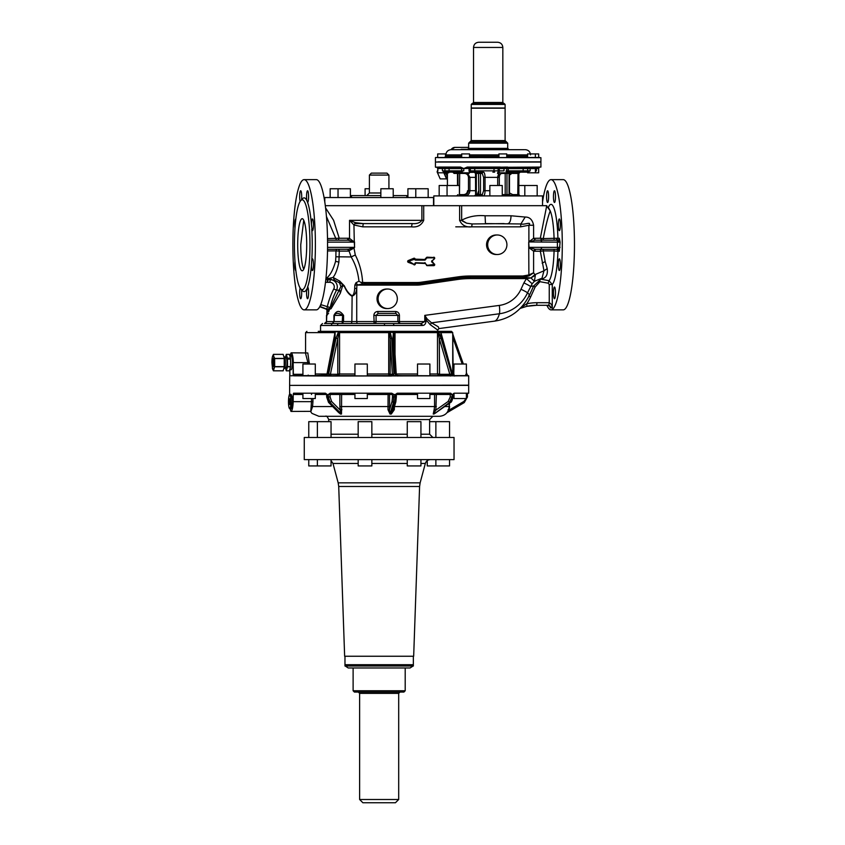 <?xml version="1.0" encoding="UTF-8"?>
<svg xmlns="http://www.w3.org/2000/svg" width="845" height="845" viewBox="0 0 845 845"><rect width="100%" height="100%" fill="white"/><g stroke="black" fill="none" stroke-linecap="round" stroke-linejoin="round"><path stroke-width="1.27" d="M535.339 162.05L534.167 162.05M527.629 172.802L535.329 172.802M528.421 167.268L532.899 167.268L534.948 168.567L530.142 168.567L530.142 170.848L527.967 172.126L506.863 172.148M527.629 157.497L539.701 157.497L535.339 157.497L535.381 153.917L527.629 153.917M535.329 153.917L538.666 153.917L538.666 157.497M448.727 172.802L437.689 172.802L437.689 170.912M438.449 162.05L435.64 162.05M445.505 157.497L445.505 153.917L437.689 153.917L437.689 157.497L436.654 157.497L437.689 157.497M437.805 157.645L534.167 157.497M437.689 170.848L437.868 168.567L436.854 167.067L437.868 168.567L439.136 167.067L435.64 167.268L437.045 167.268L437.868 168.567L442.273 168.451L442.474 170.848L444.755 172.126L461.697 172.148M536.406 170.848L535.381 170.848L535.381 172.802L538.666 172.802L538.666 168.567L536.406 168.567L536.406 170.848L535.381 171.45M505.152 162.05L502.733 162.05M527.576 153.917L527.576 157.497L506.736 157.497L506.736 153.917L498.93 153.917L498.93 157.497L469.503 157.497L469.503 153.917L461.697 153.917L461.697 157.497M437.868 170.848L437.868 168.567L439.136 167.067L460.483 167.067L463.789 168.567L467.306 167.268L500.282 167.268L504 168.567L506.683 168.451M508.035 167.268L506.736 168.451L506.736 172.802L498.93 172.802L498.93 171.757M460.483 167.067L463.789 168.567L467.222 167.067L500.324 167.067L504 168.567L504 170.848L499.289 170.965L499.141 172.126M471.415 167.268A1.299 1.067 -90 0 0 470.348 168.567L468.912 168.567L469.503 172.802L461.697 172.802L461.55 168.567L468.795 168.451A1.299 1.067 90 0 1 469.862 167.268M463.789 168.567L463.789 170.848L461.93 170.965M475.587 173.447L482.252 173.447A1.299 1.225 90 0 1 483.477 172.148L469.503 172.148M467.222 167.067L468.426 167.268M526.108 172.148L518.006 172.148L517.784 194.614L512.693 194.614L509.482 192.935M482.453 172.148L469.503 172.401M469.228 172.802L469.102 173.447M494.652 172.148L492.888 172.148M511.563 172.148L507.771 172.148A1.299 0.792 90 0 0 506.979 173.447L509.482 173.447L512.915 172.148L512.693 173.447L518.862 173.447L520.161 172.148L518.851 173.447L518.862 194.614L517.784 194.614L518.006 195.913M501.74 172.802A1.299 1.003 -90 0 1 501.877 173.447C500.335 173.669 499.479 174.978 499.321 177.355L497.694 177.355L499.332 172.802M483.477 172.148C484.438 172.454 484.956 174.197 485.041 177.355L497.694 177.355L497.694 185.499M474.362 172.148L476.136 172.148L475.143 172.148L474.742 170.848L468.912 170.848M467.274 172.802L469.915 177.355L475.513 177.355M453.247 172.158L453.121 172.148A1.299 1.003 -90 0 1 454.124 173.447L457.504 173.447L456.194 172.148A1.299 1.289 90 0 1 457.515 173.447L457.504 185.499L457.504 173.447L464.57 173.447L464.592 172.802M504 168.567L507.581 167.067L494.251 167.268L494.071 168.567L504 168.567L507.518 167.268L532.899 167.268L515.767 167.268M454.124 173.447L452.74 172.148M447.406 172.802L447.406 185.499M435.439 167.067L435.439 162.05L540.916 162.05L540.916 167.067L536.406 167.268L539.311 167.268L538.487 168.567M439.4 167.268L460.588 167.268M527.967 172.126L527.597 168.567L530.142 168.567L529.699 167.268L524.185 167.268A1.299 1.035 90 0 0 523.15 168.567L523.15 170.848A1.299 1.035 90 0 1 522.115 172.148M512.915 195.913L510.063 195.058L512.926 195.913L512.693 194.614M510.063 195.058L509.482 194.625L509.482 173.447L510.792 172.148M482.252 194.614L483.615 190.706L485.041 190.706C484.956 193.875 484.438 195.607 483.477 195.913A1.299 1.225 90 0 1 482.252 194.614L480.478 194.614L480.478 173.447A1.299 1.225 90 0 1 481.703 172.148M464.57 194.614C466.926 194.392 468.225 193.082 468.468 190.706L469.915 190.706C469.609 193.875 467.898 195.607 464.792 195.913L464.57 194.614L459.479 194.614L459.701 172.148M445.093 167.268L442.928 167.268M441.85 167.268L443.361 167.268M465.014 162.05L462.775 162.05M529.699 167.268L533.068 167.067L534.948 168.567L536.966 167.268A1.299 0.549 90 0 0 536.406 168.567L534.948 168.567L536.586 167.067L535.381 168.567L535.381 170.848M433.812 205.684L433.812 195.913L542.543 195.913L542.543 205.684M540.916 167.067L507.518 167.268M459.426 195.913L459.426 185.499L439.178 185.499L439.178 195.913M502.247 195.913L502.247 185.499L489.868 185.499L489.868 195.913M537.177 195.913L537.177 185.499L518.862 185.499M421.887 205.684L423.704 205.684L423.704 220.334L421.887 220.334L421.887 205.684L325.314 205.684M546.778 206.296L546.778 205.684L423.704 205.684M546.736 205.684L540.325 238.237L542.067 240.191L543.25 240.191L543.261 238.575L540.325 238.237L533.596 238.301L535.709 240.191A1.954 1.532 90 0 1 534.177 238.237M546.778 206.169L550.232 210.891C547.94 216.89 545.627 226.122 543.261 238.575L557.922 238.237L555.999 240.191L557.383 240.191L535.709 240.191M504.032 223.587L472.059 223.957L466.546 223.164L461.655 220.196C468.637 216.51 476.443 215.031 485.062 215.771L485.474 223.587L520.879 223.957L520.583 226.84L528.885 225.256L533.596 225.256C532.477 219.721 529.667 216.985 525.189 217.049L520.879 223.957C524.185 225.161 532.001 221.105 528.885 225.256L528.885 241.776L533.596 238.301L533.596 225.256M485.062 215.771L511.035 215.771L525.189 217.049M497.293 234.984L496.173 234.984A9.77 9.622 90 0 0 486.551 244.744A9.77 9.622 90 0 0 496.173 254.514L497.293 254.514A9.77 9.622 -90 0 1 487.681 244.744A9.77 9.622 -90 0 1 497.293 234.984A9.77 9.622 -90 0 1 506.915 244.744A9.77 9.622 -90 0 1 497.293 254.514M353.728 241.754L348.383 240.276L349.534 238.406L349.534 220.334L421.887 220.334C420.007 222.9 416.743 223.978 412.128 223.587L411.557 226.84L362.737 226.84L363.297 223.587L355.449 222.668L353.949 225.013L354.287 242.145A1.954 0.581 -90 0 0 354.287 242.04L349.534 238.406L348.267 238.237L347.242 240.191L327.533 240.191L336.532 240.191L326.455 216.531M327.511 238.565L339.225 238.237L333.606 220.313L325.589 207.902M433.527 205.684L433.527 197.54L324.786 197.54L324.786 201.934M464.93 157.497L445.949 157.497M548.553 207.87L550.232 210.891A36.546 6.316 -90 0 1 554.077 238.565L554.066 240.191M511.035 215.771C510.855 220.513 509.841 223.122 507.993 223.587L507.993 223.587M461.655 205.684L461.655 220.408M466.546 223.164L462.141 220.862M472.059 223.957L471.763 226.84L520.583 226.84M335.866 256.785L335.581 261.337L338.898 262.098L339.289 251.113L335.961 250.912L335.866 256.785L351.129 256.943L355.291 255.021L354.002 248.092L348.362 251.113A1.954 1.025 90 0 0 347.337 249.307L327.533 249.307L348.457 249.222L354.604 247.353L354.287 242.145L327.554 242.145M355.988 282.737L354.868 285.04L354.678 288.399L356.727 288.557L356.917 285.082L363.149 283.825L417.166 283.814L416.881 285.114L357.836 285.114L355.988 282.737L358.956 281.184C357.9 271.858 355.291 263.777 351.129 256.943L348.457 249.222M358.956 281.184L363.149 283.825M365.272 283.814L364.512 283.793L365.283 283.814L365.505 282.515L364.037 283.772M355.291 255.021C359.59 263.387 362.03 272.502 362.6 282.346L361.966 282.568M365.505 282.515L417.388 282.515A24.737 24.368 90 0 0 420.842 282.262L457.61 276.928A92.454 91.07 90 0 1 470.485 275.998L470.264 277.297A91.154 89.781 90 0 0 457.578 278.216L470.264 277.297L521.904 277.297L522.136 275.998L522.865 275.988L522.706 277.287L529.202 275.819L528.885 274.952L533.596 272.777L529.202 275.819M521.038 307.612L526.773 303.767A46.623 45.926 90 0 0 530.607 296.975L535.138 287.068L533.237 285.98L530.449 286.444A9.115 0.665 -155.4 0 0 523.9 282.895L526.446 278.607L469.978 278.607L470.2 277.297L522.706 277.287A6.506 4.278 90 0 1 522.39 277.297L530.861 277.931L535.117 274.541L543.979 270.791L540.325 251.261L543.261 250.912L545.194 261.58L542.131 263.122M528.801 247.553L533.596 251.187L540.325 251.261A1.954 1.743 90 0 1 542.067 249.307L557.383 249.307L560.087 247.353L557.404 247.353L557.383 249.307A1.954 1.922 -90 0 1 559.316 251.261L560.087 242.145L557.404 242.145L557.404 247.353L529.044 247.353L528.716 242.145L528.885 274.952L522.865 275.988M528.801 241.934L557.404 242.145L557.309 240.191M355.449 222.668L349.534 220.334L353.949 225.013L362.737 226.84M353.78 247.722L354.287 247.448A1.954 0.581 -90 0 0 354.287 247.353L327.554 247.353M363.656 223.587L412.128 223.587M348.383 240.276L347.242 240.191M337.894 240.191L339.225 238.237L348.267 238.237M395.016 223.587L354.794 223.587M529.139 241.955L535.096 240.223M338.898 262.098C337.356 269.502 335.402 274.604 333.036 277.403L339.69 281.058L344.39 285.916C346.556 290.838 349.133 294.102 352.122 295.708C353.516 295.275 354.372 292.835 354.678 288.399M529.139 247.532L535.096 249.275L533.596 251.187L533.596 272.777L535.329 275.333L530.861 277.931M535.096 249.275L540.747 249.307M414.853 259.161L415.117 259.151A0.972 0.961 90 0 0 413.796 258.285L408.272 260.535A0.972 0.961 90 0 0 408.262 262.341L414.261 264.517A0.655 0.644 90 0 0 415.149 263.809L415.782 263.048L424.612 263.048L415.835 262.721A0.972 0.961 90 0 0 414.884 263.862L415.149 263.809A0.655 0.644 90 0 1 415.782 263.048L415.835 262.721M426.535 257.482A0.972 0.961 90 0 1 427.221 257.197L427.274 257.514A0.655 0.644 90 0 0 426.82 257.704L425.067 259.605A0.655 0.644 90 0 1 424.612 259.795L415.666 260.123L424.665 260.123A0.972 0.961 90 0 0 425.352 259.837L426.535 257.482L424.496 259.795A0.655 0.644 90 0 0 424.95 259.605L424.676 259.373M427.274 257.514L427.39 257.514A0.655 0.644 90 0 0 426.936 257.704L425.352 259.837M427.443 257.841L433.971 257.841L434.362 258.633L432.07 260.957L434.362 258.633A0.655 0.644 90 0 0 433.907 257.514L427.221 257.936M434.193 264.453L427.274 265.33A0.655 0.644 90 0 1 426.82 265.14L424.95 263.239L426.936 265.14A0.655 0.644 90 0 0 427.39 265.33L433.907 265.33A0.655 0.644 90 0 0 434.372 264.221L431.901 262.119A0.972 0.961 90 0 1 431.901 260.735M304.126 179.636L316.305 179.636A65.107 11.26 90 0 1 326.181 275.966A65.107 11.26 90 0 1 316.305 309.861L304.126 309.861A65.107 11.26 90 0 1 294.25 213.531A65.107 11.26 90 0 1 304.126 179.636A65.107 11.26 90 0 1 314.002 275.966A65.107 11.26 90 0 1 304.126 309.861M327.533 240.191L331.631 240.191M428.161 197.54L428.161 188.752L407.913 188.752L407.913 197.54M406.825 197.54L406.825 195.586L393.221 195.586M380.852 195.586L351.488 195.586L351.488 197.54M393.221 197.54L393.221 188.752L380.852 188.752L380.852 197.54M350.4 197.54L350.4 188.752L338.032 188.752L338.032 197.54M337.408 188.752L330.152 188.752L330.152 197.54M369.392 188.752L365.093 188.752L365.093 195.586M542.543 201.934A65.107 11.26 90 0 1 551.024 179.636A65.107 11.26 90 0 1 560.9 275.966A65.107 11.26 90 0 1 551.024 309.861A65.107 11.26 90 0 1 546.895 305.298M554.964 287.722A5.862 1.014 90 0 1 555.45 294.324A5.862 1.014 90 0 1 554.478 298.729A5.862 1.014 90 0 1 553.993 298.01A5.862 1.014 90 0 1 553.496 291.419A5.862 1.014 90 0 1 554.478 287.015A5.862 1.014 90 0 1 554.964 287.722M559.063 259.056A5.862 1.014 90 0 1 559.348 258.823A5.862 1.014 90 0 1 560.351 263.851A5.862 1.014 90 0 1 559.633 270.305A5.862 1.014 90 0 1 559.348 270.537A5.862 1.014 90 0 1 558.344 265.51A5.862 1.014 90 0 1 559.063 259.056M558.461 222.003A5.862 1.014 90 0 1 559.348 218.95A5.862 1.014 90 0 1 560.235 227.622A5.862 1.014 90 0 1 559.348 230.674A5.862 1.014 90 0 1 558.461 222.003M553.507 198.269A5.862 1.014 90 0 1 554.478 190.759A5.862 1.014 90 0 1 555.45 194.973A5.862 1.014 90 0 1 554.478 202.483A5.862 1.014 90 0 1 553.507 198.269M547.095 201.765A5.862 1.014 90 0 1 546.599 195.174A5.862 1.014 90 0 1 547.581 190.759A5.862 1.014 90 0 1 548.067 191.477A5.862 1.014 90 0 1 548.563 198.068A5.862 1.014 90 0 1 547.581 202.483A5.862 1.014 90 0 1 547.095 201.765M559.316 238.237A1.954 1.922 90 0 1 557.383 240.191L560.087 242.145L559.316 238.237L557.922 238.237A40.391 6.982 90 0 0 548.225 207.754M348.362 251.113L339.289 251.113A1.954 1.331 90 0 0 337.958 249.307M357.836 285.114L354.868 285.04M335.581 261.337C333.215 269.639 330.279 275.174 326.783 277.931L328.705 278.459L333.036 277.403L334.662 280.202L339.458 282.8L339.69 281.058M324.733 323.529L364.871 323.529L338.824 323.529L342.162 323.529L343.556 321.575L356.727 321.575L356.727 288.557C356.263 292.93 354.636 295.454 351.858 296.13C348.784 294.335 346.239 290.955 344.211 285.99L342.088 284.247L342.531 286.138L340.915 286.487L339.458 282.8L342.193 283.772M326.529 321.575L326.973 309.861L330.997 308.752L340.355 293.173L342.531 286.138L344.39 285.916M540.103 279.082L540.356 279.103C545.764 278.628 548.046 275.143 547.222 268.636L543.979 270.791L542.046 278.058L533.617 286.043L529.297 295.465C521.618 310.326 509.936 318.892 494.262 321.174A98.316 16.847 -97.6 0 0 499.416 313.759A36.768 36.219 90 0 0 527.534 292.814L532.149 283.783L526.446 278.607L530.987 277.963L534.399 281.3L540.948 278.607M547.222 268.636L545.194 261.58M535.329 275.333L534.399 281.3L532.149 283.783M534.938 249.307L535.709 249.307L534.177 251.261M295.845 218.961A5.862 1.014 -90 0 0 295.803 218.95A5.862 1.014 -90 0 0 294.916 227.622A5.862 1.014 -90 0 0 294.979 228.203M301.507 200.001A5.862 1.014 -90 0 0 301.654 198.269A5.862 1.014 -90 0 0 300.672 190.759A5.862 1.014 -90 0 0 299.7 194.973A5.862 1.014 -90 0 0 300.112 201.48M308.055 201.765A5.862 1.014 -90 0 0 308.552 195.174A5.862 1.014 -90 0 0 307.569 190.759A5.862 1.014 -90 0 0 307.084 191.477A5.862 1.014 -90 0 0 306.809 200.529L307.622 202.473A5.862 1.014 -90 0 0 308.055 201.765M307.559 202.483L307.622 202.473A46.876 8.101 90 0 1 311.435 224.485L312.154 230.431A5.862 1.014 -90 0 0 312.439 230.674A5.862 1.014 -90 0 0 313.442 225.647A5.862 1.014 -90 0 0 312.724 219.193A5.862 1.014 -90 0 0 312.439 218.95A5.862 1.014 -90 0 0 311.435 224.485M311.551 267.485A5.862 1.014 -90 0 0 312.439 270.537A5.862 1.014 -90 0 0 313.326 261.865A5.862 1.014 -90 0 0 312.439 258.823A5.862 1.014 -90 0 0 311.763 260.313L311.435 265.013A5.862 1.014 -90 0 0 311.551 267.485M311.435 265.013A46.876 8.101 90 0 1 311.235 267.221A46.876 8.101 90 0 1 307.622 287.015L306.598 291.219A5.862 1.014 -90 0 0 307.569 298.729A5.862 1.014 -90 0 0 308.541 294.525A5.862 1.014 -90 0 0 307.622 287.015L307.559 287.015M300.112 288.018A5.862 1.014 -90 0 0 299.711 294.588A5.862 1.014 -90 0 0 300.672 298.729A5.862 1.014 -90 0 0 301.158 298.01A5.862 1.014 -90 0 0 301.507 289.497M294.979 261.285A5.862 1.014 -90 0 0 295.518 270.305A5.862 1.014 -90 0 0 295.803 270.537A5.862 1.014 -90 0 0 295.845 270.537M540.821 249.307L541.962 247.353M540.821 240.191L541.962 242.145M447.406 174.271L446.762 172.802M460.377 149.681L459.3 149.681M524.576 149.681L451.061 149.681A6.506 4.985 -90 0 1 454.853 147.4L468.648 147.4M551.024 179.636L563.214 179.636A65.107 11.26 90 0 1 573.09 275.966A65.107 11.26 90 0 1 563.214 309.861L551.024 309.861M550.116 306.27L548.12 305.298L552.271 307.907L550.687 307.907A5.207 0.898 90 0 1 550.032 306.239M521.143 307.538L520.182 308.414L526.847 306.312L536.617 305.298L548.796 305.298L549.25 302.7C551.299 303.83 552.313 305.563 552.271 307.907L552.271 284.501L549.25 284.501L548.194 283.191L549.007 280.677L552.271 284.501A40.391 6.982 90 0 0 557.151 264.115A40.391 6.982 90 0 0 557.922 251.261L554.077 250.933A36.546 6.316 90 0 1 553.39 262.267A36.546 6.316 90 0 1 549.007 280.677L540.356 279.103M555.999 249.307A1.954 1.922 -90 0 1 557.922 251.261L559.316 251.261M336.627 249.307L335.961 250.912L327.511 250.933M334.176 321.575L343.556 321.575L343.556 315.396L342.616 315.396C338.475 312.734 335.655 312.734 334.176 315.396L342.616 315.396L342.162 323.529L350.738 323.529A1.954 1.12 90 0 0 351.858 321.575L352.122 295.708M328.346 279.473L327.416 281.976L327.48 279.431L328.409 279.431L325.8 279.737M327.48 279.41L326.783 277.931L328.705 278.459M334.662 280.202L328.409 279.431L328.304 278.702L331.81 279.727L330.163 278.322M340.915 286.487L331.282 306.154L327.216 310.02M387.707 289.022L386.64 289.022A9.77 9.622 90 0 0 377.018 298.792A9.77 9.622 90 0 0 386.64 308.552L387.707 308.552A9.77 9.622 -90 0 1 378.095 298.792A9.77 9.622 -90 0 1 387.707 289.022A9.77 9.622 -90 0 1 397.33 298.792A9.77 9.622 -90 0 1 387.707 308.552M543.25 249.307L543.261 250.912L554.077 250.933L554.066 249.307M294.62 235.005A44.922 7.763 90 0 1 295.38 223.207A44.922 7.763 90 0 1 302.204 199.821A44.922 7.763 90 0 1 309.016 266.281A44.922 7.763 90 0 1 302.204 289.677A44.922 7.763 90 0 1 294.62 235.005M358.544 323.529L341.422 323.529M373.849 315.396C374.082 313.009 375.37 311.71 377.715 311.488L378.053 313.442L380.261 313.442L378.053 313.442L376.078 315.396L373.849 315.396L374.187 323.529L350.738 323.529M374.187 323.529A1.954 1.891 90 0 0 376.078 321.575L373.912 321.575L374.187 323.529L404.892 323.529L384.126 323.529M327.638 314.203L327.765 313.326M343.556 315.396C339.796 310.136 336.585 310.136 333.944 315.396L333.944 321.575L326.973 321.575L325.019 323.529M340.355 293.173L339.69 290.173L336.49 290.173A7.161 7.056 90 0 0 330.258 279.695L329.793 282.304A4.563 4.489 90 0 1 333.764 288.969A74.878 73.747 90 0 0 327.258 306.978L326.93 309.059L320.202 306.577L321.195 304.739A4.563 4.489 90 0 0 320.741 304.591M327.353 310.295L327.68 311.921L328.589 311.921L330.205 307.548L321.195 304.739M494.262 321.174L438.893 328.578L438.28 326.783L431.531 322.832L427.158 318.956L424.781 315.375L499.31 305.415A28.35 27.927 90 0 0 520.985 289.265L523.9 282.895M377.715 311.488L395.566 311.488L395.914 313.442L378.095 313.442M399.759 323.529L399.431 321.575L397.879 321.575L397.879 315.396L376.078 315.396L376.078 321.575L397.879 321.575L399.833 323.529L393.443 323.529L421.222 323.508L424.781 321.575L424.781 315.375L426.007 319.78L427.158 318.956M330.374 323.529L332.93 323.529A1.954 1.595 90 0 0 331.335 325.483L337.44 325.483A1.954 1.394 90 0 1 338.824 323.529L384.39 323.529L384.57 325.483L421.972 325.483L420.546 323.529L399.833 323.529M535.138 287.068L539.913 281.681L539.786 279.125M327.427 310.305L326.012 309.059L319.748 306.735L326.93 309.059A2.609 2.567 -90 0 1 328.589 311.921M297.693 244.744A26.047 4.5 90 0 1 302.204 218.697A26.047 4.5 90 0 1 306.703 244.744A26.047 4.5 90 0 1 302.204 270.791A26.047 4.5 90 0 1 297.693 244.744M327.691 323.529L332.93 323.529L332.222 323.529L334.145 321.575L334.409 314.414M384.39 323.529L373.923 323.529M321.438 331.346L437.752 331.346L437.752 330.099L430.189 324.617L426.007 319.78L426.007 321.575L399.431 321.575L399.431 315.396C399.199 313.009 397.911 311.71 395.566 311.488M421.972 325.483L422.616 325.441C424.433 325.399 425.563 324.11 426.007 321.575M537.061 302.7L536.617 305.298A48.83 48.102 90 0 0 526.879 306.312L526.773 303.767A51.439 50.668 90 0 1 537.061 302.7L549.25 302.7L549.25 284.501M327.775 313.59L328.61 313.59M430.189 324.617L431.531 322.832L499.416 313.759A9.115 1.563 -97.6 0 0 499.31 305.415M303.735 269.238A26.047 4.5 90 0 1 300.757 244.744L303.735 220.26M318.238 331.346L335.116 331.346A1.299 0.792 90 0 0 334.324 332.645L305.584 332.645L306.883 331.346M336.12 331.346L335.159 331.779L334.969 338.158L327.575 373.881L326.719 375.56L325.188 375.877L327.004 374.05L335.159 331.779L388.542 331.346L388.711 332.645L338.877 332.645L337.694 331.346M367.311 373.997L388.711 373.997L388.711 332.645L390.179 332.201L391.657 338.158L390.168 338.602L389.418 332.645L389.967 331.346L388.542 331.346M389.967 331.346L436.464 331.346A1.299 1.035 90 0 1 437.499 332.645L394.383 332.645L390.179 332.201L389.967 331.346M441.174 334.652L440.667 332.201L438.08 332.645L437.625 331.346L436.464 331.346M438.08 332.645L437.499 332.645L438.08 332.645L439.284 338.602L441.027 338.158L438.629 332.201A1.299 1.067 -90 0 0 437.625 331.346L450.818 331.346M452.212 332.645A1.299 1.183 -90 0 0 451.029 331.346L437.752 331.346M386.556 173.119L371.346 173.119L386.556 173.119M506.06 141.875L469.947 141.875L468.648 143.175L468.648 148.382L467.348 149.681M520.298 308.372L526.857 306.312M393.443 323.529L393.939 325.483M305.404 352.83L307.907 362.6L293.363 362.6C293.088 356.653 292.359 353.4 291.166 352.83L307.802 352.957L309.365 364.026M326.698 375.074L315.291 375.624L315.291 364.026L302.922 364.026L302.922 375.624M338.877 332.645L337.799 338.602L336.025 338.158L328.642 373.881L330.406 374.314L330.3 375.074L328.726 375.402L330.427 376.036L293.574 375.814L293.141 374.314L293.764 375.624L325.631 375.624M331.166 375.624A1.299 1.067 90 0 1 330.3 375.074L330.469 375.877L338.676 375.624A1.299 1.067 90 0 1 337.609 374.314L330.406 374.314L337.799 338.602L337.799 373.997L339.563 373.997L339.563 332.645A1.299 0.697 -90 0 1 340.271 331.346M326.709 375.634L328.789 375.634M395.016 354.34L395.016 332.645L394.383 332.645L394.002 338.454M452.73 336.025L453.173 373.997L454.008 374.314M325.135 376.036L318.871 375.814M452.402 374.145L440.963 332.687A1.299 1.299 -90 0 0 439.664 331.346A1.299 1.067 -90 0 1 440.667 332.201L441.523 338.602L452.307 373.881L454.198 375.877L458.37 375.814L330.427 376.036M290.976 353.03L290.099 355.439L290.976 353.03C292.148 353.59 292.877 356.78 293.141 362.6L293.141 374.314M290.437 356.167L290.976 355.27C292.697 358.079 292.919 362.663 291.652 369.022L290.722 369.761M338.676 375.624L354.942 375.624L338.676 375.624L339.563 373.997L354.942 373.997M391.657 338.158L393.886 373.881L392.386 374.314L390.168 338.602L390.168 373.997L388.711 373.997L388.943 375.624L390.221 374.314L392.386 374.314L391.298 375.624L383.334 375.814M354.942 375.624L354.942 364.026L367.311 364.026L367.311 375.624L388.943 375.624M396.231 374.155L393.992 337.408M394.013 338.602L392.946 338.158L395.164 373.881L396.252 374.24L396.569 375.074L395.882 375.56L397.805 376.036M395.882 375.634L369.371 375.624M393.886 373.881L393.495 375.402L392.238 375.074A1.299 1.278 -90 0 1 391.203 375.624M405.674 375.814L395.745 375.402L395.164 373.881M397.435 375.603L445.347 375.814M429.894 373.997L437.499 373.997L438.798 375.624L439.548 374.314L449.815 374.314L449.846 375.624L445.209 375.624L450.491 375.877L437.932 375.624M397.646 375.624L417.525 375.624L397.646 375.624M403.371 375.624L417.525 375.624L417.525 364.026L429.894 364.026L429.894 375.624L449.519 375.624A1.299 0.75 -90 0 0 450.121 375.074L451.726 375.402L450.543 376.036M441.027 338.158L451.568 373.881L449.815 374.314L439.284 338.602L439.548 374.314M452.307 373.881L452.645 375.074L454.261 376.036M451.716 375.634L453.173 375.634M453.723 375.624L454.008 364.026L466.377 364.026L466.377 375.624L466.429 375.074L468.394 375.624L453.617 375.624L453.501 374.314M452.73 333.902L454.177 338.169L452.73 333.838M454.156 338.158L453.173 338.602L462.194 364.026M466.377 372.603L467.454 375.402L466.429 375.074L468.394 375.624M466.429 375.074L465.849 374.314L466.852 373.881L467.718 375.867M465.669 375.074L465.88 375.624M308.193 375.074L308.457 375.624M310.178 375.624L315.291 375.624M293.352 375.624L294.567 375.624M337.451 375.814L391.436 376.036M289.772 375.708L289.824 369.761L289.93 375.624M293.764 375.624L290.976 375.814M456.638 375.624L466.377 375.624M443.023 375.624L439.432 375.814M391.003 375.624L383.324 375.624M447.406 176.563L445.568 172.802M471.246 104.431L505.109 104.431L505.109 108.012L471.246 108.012L471.246 104.431L472.228 103.46L504.127 103.46L472.228 103.46M289.624 393.2L289.624 385.383L468.679 385.383L468.679 393.2L454.092 393.2L452.825 394.499L454.092 393.2M447.406 178.189A7.161 5.492 -90 0 1 445.23 175.549A7.161 5.492 -90 0 1 445.167 175.401A7.161 5.492 -90 0 1 444.481 172.802M290.722 408.822L291.652 408.093C292.919 401.734 292.697 397.15 290.976 394.34L290.437 395.238M289.74 393.2L289.814 394.509M310.96 411.357L290.976 411.43L290.067 408.822M290.976 411.43C292.18 410.85 292.919 407.596 293.194 401.66L293.194 394.499L302.922 394.499M325.378 393.2L327.205 394.499L325.378 393.2L293.564 393.2L293.194 394.499M393.981 394.499L392.481 394.499L392.481 396.949L395.28 396.949L394.721 402.59L391.33 413.892L393.295 410.121L394.309 409.698L391.298 414.029L390.01 414.029L388.003 409.698L389.439 410.121L390.041 413.892L393.421 402.59L393.981 394.499L391.731 393.2L330.173 393.2L328.293 394.499L339.859 394.499A1.299 1.067 90 0 1 341.623 394.499L340.884 394.499M435.872 412.677L449.413 402.59L452.075 396.949L452.075 394.499L450.734 393.2L397.509 393.2L395.28 394.499L395.28 396.949L396.347 396.949L396.326 394.499A1.299 1.278 -90 0 1 397.615 393.2M443.445 171.915L446.53 178.887L440.203 178.887L446.53 178.887M447.406 178.982L446.498 178.982M285.23 367.321L286.275 370.807L289.307 370.839L290.057 368.8A7.161 1.236 -90 0 0 290.363 367.343M289.719 369.487L290.057 368.8A7.161 1.236 -90 0 1 289.687 369.614M286.275 370.807L287.532 366.624L290.543 366.624L290.553 363.846M290.543 363.973L290.68 362.6A7.161 1.236 -90 0 0 290.543 359.421M290.543 365.769A7.161 1.236 -90 0 0 290.68 362.6L290.553 361.354M287.532 366.624L287.437 358.143L290.448 358.143L290.057 356.4A7.161 1.236 -90 0 0 289.687 355.576M290.131 357.076L290.057 356.4A7.161 1.236 -90 0 1 290.363 357.857M310.791 411.43L311.478 401.66L293.194 401.66M467.792 393.2L467.465 394.499L466.387 394.499L466.387 396.949L467.465 396.949L467.443 394.499L467.465 396.949L464.243 402.59L446.942 412.73L464.254 402.59L463.82 401.47L466.144 398.544M440.203 178.887L437.118 171.915L437.689 170.151M290.131 368.114L290.543 366.624M290.543 361.227L290.543 359.104L287.532 359.104M290.448 358.143L290.543 359.104M289.719 355.713L289.307 354.361L286.307 354.382L285.23 357.879M287.437 358.143L286.275 354.382L289.307 354.361M311.129 405.97L312.576 406.551L312.935 401.66L311.478 401.66L311.478 398.544M310.928 411.388L312.576 406.551L332.676 406.551M302.922 393.2L302.922 398.544L315.291 398.544L315.291 393.2M454.008 393.21L454.008 398.544L466.377 398.544L466.377 393.2M429.894 394.499L434.562 394.499A1.299 1.035 90 0 1 435.597 393.2A1.299 0.75 -90 0 1 436.347 394.499L435.862 410.121L448.135 401.47L450.374 402.526L434.816 413.501M417.525 393.2L417.525 398.544L429.894 398.544L429.894 393.2M388.267 393.2A1.299 1.278 -90 0 1 389.545 394.499L388.098 394.499L388.267 393.2M354.942 393.2L354.942 398.544L367.311 398.544L367.311 393.2M310.474 411.43L311.963 413.395L318.924 416.31L439.389 416.31C445.315 415.74 448.568 412.476 449.149 406.551L449.646 403.044M393.39 394.499L394.393 394.499M394.435 406.551L434.562 406.551L434.562 394.499L450.258 394.499L450.258 396.949L452.825 396.949L452.825 394.499M340.091 394.499L354.942 394.499M394.309 409.698L394.393 406.551M388.003 409.698L388.098 394.499L367.311 394.499M337.197 411.092L340.429 414.029L341.507 414.029L341.623 394.499M435.904 412.74L433.231 414.029L434.14 409.698L435.862 410.121L433.379 413.892A1.299 1.056 -90 0 0 433.231 414.029M436.347 406.551L434.562 406.551L434.14 409.698M448.061 409.698L449.065 410.121L447.66 411.737M338.866 412.772L329.085 402.59L327.205 396.949L327.205 394.499M396.326 394.499L395.851 401.84L393.105 411.008M315.291 394.499L326.656 394.499L326.656 396.949L328.293 396.949L330.152 402.59L341.401 413.892L340.197 410.121L341.929 409.698M478.925 42.25L497.62 42.25L478.925 42.25M289.233 403.118L289.856 398.777L289.856 404.544L289.233 403.118M289.919 398.924L289.275 403.086L289.919 404.406M304.274 437.478L454.04 437.478L454.04 459.617L304.274 459.617L304.274 437.478M308.763 437.478L308.763 421.655L331.05 421.655L331.05 437.478M429.619 421.655L449.551 421.655L449.551 437.478M407.258 437.478L407.258 421.655L420.937 421.655L420.937 437.478M358.174 437.478L358.174 421.655L371.853 421.655L371.853 437.478M284.205 357.129L284.205 368.071M283.149 370.807L284.374 366.624L284.353 358.407L274.646 358.407L274.667 366.624L273.41 370.807L283.149 370.807M272.343 357.129L272.534 356.4A7.161 1.236 -90 0 0 272.333 357.181A7.161 1.236 -90 0 0 271.91 362.6L272.534 368.8A7.161 1.236 -90 0 0 273.769 368.8A7.161 1.236 -90 0 0 274.382 362.6L273.442 354.382L283.149 354.382L284.353 358.407M272.502 368.716L272.333 368.008L272.502 368.716A7.161 1.236 -90 0 0 272.534 368.8L273.41 370.807M283.128 354.361L273.431 354.361L272.534 356.4A7.161 1.236 -90 0 1 273.769 356.4A7.161 1.236 -90 0 1 273.791 356.484L274.646 358.407M308.763 459.617L308.763 465.933L331.05 465.933L331.05 459.617M427.264 460.631L427.264 465.933L449.551 465.933L449.551 459.617M407.258 459.617L407.258 465.933L420.937 465.933L420.937 459.617M358.174 459.617L358.174 465.933L371.853 465.933L371.853 459.617M272.47 362.685L273.146 358.692L273.822 362.505L273.146 366.508L272.47 362.685M419.595 486.488L413.67 656.248L344.644 656.248L338.718 486.488L419.595 486.488L420.134 482.844L338.18 482.844L332.983 463.472L331.05 460.631M413.068 666.018L410.089 667.972L348.224 667.972L345.246 666.018M413.342 666.018L344.971 666.018L344.971 656.248L344.971 664.719L413.342 664.719L413.342 656.248L413.342 666.018M400.868 692.066L354.414 692.066L353.115 690.756L405.199 690.756L403.899 692.066L400.868 692.066M357.446 692.066L403.899 692.066M393.443 802.75L362.875 802.75L359.621 799.497L398.692 799.497L395.439 802.75L393.443 802.75M364.871 802.75L395.439 802.75M474.341 167.268L474.742 168.567L470.348 168.567L470.348 170.848A1.299 1.067 90 0 1 469.503 172.116M462.342 172.148L461.55 170.848L444.935 170.848L444.935 168.567L461.55 168.567A1.299 0.792 -90 0 0 461.338 167.68M460.388 167.268L461.687 168.567L461.687 170.848L463.789 170.848M498.93 172.074A1.299 1.183 -90 0 1 498.138 170.848L474.742 170.848L474.742 168.567L494.071 168.567L493.902 172.148M507.676 172.148A1.299 0.592 -90 0 0 508.267 170.848L506.736 170.848M508.859 167.268A1.299 0.592 -90 0 0 508.267 168.567L508.267 170.848L530.142 170.848M497.494 173.447L497.885 172.148M511.795 173.447L509.482 175.126M507.771 195.913A1.299 0.792 90 0 1 506.979 194.614L509.06 194.614L509.06 173.447A1.299 0.877 90 0 1 509.947 172.148M501.877 173.447L506.979 173.447L506.979 194.614L505.194 194.614L505.194 173.447A1.299 1.003 90 0 0 505.056 172.802M475.809 195.913L476.316 194.614L478.861 194.614L478.471 172.148M474.203 195.913L476.316 194.614L476.316 173.447L475.809 172.148L474.203 172.148L475.513 173.447L475.587 194.614M457.979 185.499L457.979 173.447A1.299 1.267 90 0 0 456.712 172.148M450.248 172.148L449.086 170.848L449.086 168.567A1.299 1.162 -90 0 0 447.934 167.268M444.755 172.126L444.935 170.848L442.474 170.848M499.289 170.965A1.299 1.183 -90 0 1 499.289 170.848L499.289 168.567A1.299 1.183 90 0 0 498.106 167.268M504 170.848L498.138 170.848L498.138 168.567A1.299 1.183 90 0 0 496.966 167.268M527.153 167.268L527.597 168.567L506.736 168.567M498.201 177.355L497.642 177.355M518.851 194.614L520.161 195.913L518.851 194.614L518.851 173.447M509.947 195.913L509.06 194.614L510.792 195.913M499.321 185.499L499.321 177.355M502.247 194.614L505.194 194.614A1.299 1.003 90 0 1 504.19 195.913M489.868 190.706L485.041 190.706L485.041 177.355L483.615 177.355L482.252 173.447M483.615 190.706L483.615 177.355M478.471 195.913L478.861 194.614L480.478 194.614A1.299 1.225 90 0 0 481.703 195.913M478.714 190.706L477.362 194.614M475.513 190.706L469.915 190.706L469.915 177.355L468.468 177.355C468.225 174.978 466.926 173.669 464.57 173.447M468.468 190.706L468.468 177.355M459.426 194.614L459.701 195.913M467.57 190.706C467.327 193.082 466.028 194.392 463.662 194.614M456.712 195.913L457.979 194.614M442.474 168.567L444.935 168.567L445.167 167.268M435.64 157.497L540.916 157.688L540.916 161.86L437.868 161.86M442.273 168.451L442.495 167.268M459.617 205.684L459.617 220.334L461.613 220.334M364.765 282.494L361.575 282.378M470.485 275.998L522.136 275.998M471.763 226.84C465.954 227.485 461.909 225.309 459.617 220.334M423.704 220.334C421.412 225.309 417.367 227.485 411.557 226.84M354.52 241.934L354.52 247.553M415.655 263.07L424.676 263.471M415.613 263.376L415.032 263.809M413.965 264.812A0.972 0.961 90 0 0 415.296 263.756M415.117 259.151L424.443 259.468M427.221 257.197L433.802 257.514M431.996 261.052L434.425 258.855A0.972 0.961 90 0 0 433.738 257.197M432.122 261.189L434.256 264.221M426.535 265.372A0.972 0.961 90 0 0 427.221 265.657L433.738 265.657A0.972 0.961 90 0 0 434.425 263.989M455.772 226.84L504.602 226.84M420.842 282.262L420.799 283.55A26.047 25.656 90 0 1 417.166 283.814L417.388 282.515M417.166 283.814L457.567 278.216L457.61 276.928M424.612 263.048A0.655 0.644 90 0 1 425.067 263.239L426.936 265.14L424.95 263.239A0.655 0.644 90 0 0 424.496 263.048L424.443 263.376M408.262 262.341L414.156 264.517A0.655 0.644 90 0 0 414.462 264.559M414.969 259.161A0.655 0.644 90 0 0 415.613 259.795L414.969 259.161A0.655 0.644 90 0 0 414.325 258.538L414.969 259.161L408.737 261.137L414.261 264.517L408.441 262.045A0.655 0.644 90 0 1 408.452 260.841L408.272 260.535M413.796 258.285L408.568 260.841A0.655 0.644 90 0 0 408.558 262.045L408.737 261.739M414.272 258.538A0.655 0.644 90 0 0 413.976 258.581L408.737 261.137M461.697 156.198L445.854 156.198L444.554 157.497M527.576 156.198L506.736 156.198M498.93 156.198L469.503 156.198M433.971 257.841L434.372 258.623L432.07 260.968A0.655 0.644 90 0 0 432.07 261.887L431.901 262.119M527.576 154.888L506.736 154.888M498.93 154.888L469.503 154.888M461.697 154.888L445.854 154.888L445.854 156.198M416.881 285.114A27.346 26.934 90 0 0 420.694 284.839L420.736 283.55M420.694 284.839L457.462 279.505L457.472 278.227M469.978 278.607A89.855 88.503 90 0 0 457.462 279.505M414.451 264.21L415.149 263.809L414.399 264.569M414.705 259.172A0.972 0.961 90 0 0 415.666 260.123M433.971 265.003L434.372 264.221M425.352 263.017A0.972 0.961 90 0 0 424.665 262.721M468.13 149.301L461.085 149.301M548.12 305.298A2.609 2.567 -90 0 1 550.687 307.907M357.065 323.529L356.727 321.575L373.912 321.575M311.763 229.185A46.876 8.101 90 0 1 311.763 260.313M306.809 288.969A46.876 8.101 90 0 1 301.771 289.603M301.771 199.885A46.876 8.101 90 0 1 306.809 200.529M325.505 282.325L329.793 282.304M380.852 192.987L369.392 192.987L366.783 195.586M539.913 281.681L548.194 283.191M330.205 307.548A72.269 71.181 90 0 1 336.49 290.173L333.764 288.969M520.985 289.265A9.115 0.665 24.6 0 1 527.534 292.814A98.316 7.172 -155.4 0 1 529.297 295.465M399.431 315.396L397.826 315.396M326.012 309.059L326.012 309.059A2.609 2.567 -90 0 1 327.68 311.921M388.922 188.752L388.922 175.073L369.392 175.073L369.392 192.987M468.648 143.175L507.708 143.175L507.708 148.382L468.648 148.382M528.685 295.887L530.607 296.975M421.222 323.508L422.616 325.441M320.561 331.346L320.561 325.483L331.335 325.483L325.916 325.483M337.44 325.483L384.57 325.483M447.406 174.619A5.049 3.866 -90 0 1 446.889 173.088M327.67 314.234L326.973 315.396M334.757 332.645L334.324 338.644M338.475 331.779L336.025 338.158M328.642 373.881L328.726 375.402M392.946 338.158L393.474 331.346A1.299 0.908 -90 0 1 394.383 332.645M395.016 332.645L394.731 331.346M441.174 332.645A1.299 1.099 -90 0 0 440.076 331.346L451.431 331.346L452.73 332.645L441.174 332.645M451.008 332.645A1.299 1.267 90 0 0 449.73 331.346M451.346 332.645A1.299 0.929 90 0 0 450.417 331.346M447.406 174.989A5.176 3.971 -90 0 1 446.646 172.802M471.246 140.566L471.246 108.213L505.109 108.213L505.109 140.566L471.246 140.566L469.947 141.875M315.291 373.997L327.015 373.997M396.242 373.997L417.525 373.997M439.284 373.997L437.499 373.997L437.499 332.645M451.568 373.881L451.726 375.402M452.571 373.997L453.173 373.997M454.166 338.19L463.335 364.026M447.406 175.686A5.63 4.32 -90 0 1 446.297 172.802M309.365 362.6L307.907 362.6L307.907 364.026M458.37 375.814L468.679 375.814L468.679 385.193L289.824 385.383M447.406 175.982A5.767 4.415 -90 0 1 446.107 172.802M302.922 374.314L293.363 374.314L293.141 362.6M289.74 375.814L289.624 385.193M326.117 375.814L329.402 375.814M392.65 375.814L396.611 375.814M451.283 375.814L453.585 375.814M311.478 394.499L311.699 393.2A1.299 1.236 90 0 1 312.027 393.242M331.166 393.2A1.299 1.067 90 0 0 330.099 394.499L330.099 396.949L328.293 396.949L328.293 394.499M437.118 171.915L437.689 171.915M437.689 171.725L437.118 171.725M287.511 366.793L290.532 366.793M466.62 393.2L466.377 394.499M312.935 398.544L312.935 401.66M454.008 394.499L453.057 394.499L453.332 393.707M452.075 394.499L450.258 394.499A1.299 0.75 -90 0 0 449.519 393.2M452.825 396.949L450.374 401.47M417.525 394.499L395.28 394.499M330.099 396.949L331.589 401.47L340.197 410.121L339.859 406.551L389.545 406.551L389.439 410.121L392.038 401.47L393.421 402.59L394.721 402.59L395.882 401.47L396.326 396.949M391.203 393.2A1.299 1.278 -90 0 1 392.481 394.499L389.545 394.499L389.545 406.551M328.388 401.47L329.085 402.59L331.589 401.47M473.527 102.477L473.527 47.457L502.828 47.457L502.828 102.477L473.527 102.477L472.556 103.46M286.106 367.321A4.848 0.834 -90 0 0 287.131 362.473A4.848 0.834 -90 0 0 287.025 360.276A4.848 0.834 -90 0 0 286.106 357.879M463.82 401.47L449.065 410.121L449.646 406.551M444.681 406.551L449.149 406.551L449.149 403.392M450.163 402.59L434.14 413.892A1.299 1.077 -90 0 0 433.981 414.029M448.135 401.47L450.258 396.949M391.298 414.029L390.01 414.029M392.038 401.47L392.481 396.949M339.859 406.551L339.859 394.499M341.507 414.029A1.299 0.739 90 0 0 341.401 413.892L340.324 413.892A1.299 0.76 90 0 1 340.429 414.029M284.934 367.321L286.17 367.321A4.721 0.813 -90 0 0 286.983 362.473A4.721 0.813 -90 0 0 286.877 360.34A4.721 0.813 -90 0 0 286.17 357.879L284.934 357.879M291.25 394.499L289.888 394.499A7.161 1.236 90 0 1 290.479 395.375A7.161 1.236 90 0 1 291.081 403.435A7.161 1.236 90 0 1 289.888 408.822L291.25 408.822M328.694 421.655L328.694 419.574L429.619 419.574L432.872 416.31M289.434 408.473A6.971 1.204 90 0 1 289.117 407.776A6.971 1.204 90 0 1 288.641 398.322A6.971 1.204 90 0 1 290.268 395.555A6.971 1.204 90 0 1 290.817 404.111A6.971 1.204 90 0 1 289.434 408.473M331.05 434.224L358.174 434.224M371.853 434.224L407.258 434.224M420.937 434.224L429.619 434.224L429.619 419.574M285.24 359.822A5.725 0.993 -90 0 0 284.48 356.907M285.304 360.625A5.725 0.993 -90 0 0 285.24 359.854L285.304 360.635A5.725 0.993 -90 0 1 284.48 368.293M285.304 360.635C285.346 365.79 284.997 368.399 284.247 368.462A5.862 1.014 -90 0 0 285.198 360.593A5.862 1.014 -90 0 0 285.135 359.79A5.862 1.014 -90 0 0 284.247 356.738L285.24 359.843M289.307 403.223L290.141 403.223M289.286 403.054L290.162 403.054M289.286 400.276L290.162 400.276M289.307 400.107L290.141 400.107M274.646 366.793L284.353 366.793M284.374 366.624L274.667 366.624M274.667 358.576L284.374 358.576M420.134 482.844L425.331 463.472L420.937 463.472M407.258 463.472L371.853 463.472M358.174 463.472L332.983 463.472M399.991 692.066L398.692 693.365L359.621 693.365L358.322 692.066M527.576 172.148L527.576 172.802M448.79 172.148L448.79 172.802M445.505 172.148L445.505 172.802M506.144 170.848L506.028 171.387M510.063 173.003L512.926 172.148M498.93 172.676L497.557 177.355M539.311 167.268L538.666 168.567M447.058 185.499L447.058 195.913M524.808 185.499L524.808 195.913M437.045 167.268L437.689 168.567M535.762 167.648L536.406 167.268M457.567 278.216L420.799 283.55M415.793 188.752L415.793 197.54M432.07 260.957L432.07 261.887M530.502 154.888C530.195 151.73 528.452 149.987 525.294 149.681M445.854 154.888C446.171 151.73 447.903 149.987 451.061 149.681M451.019 149.681L454.853 147.4M507.708 148.382L509.017 149.681M397.879 315.396L395.925 313.442M438.893 328.578L437.752 330.099M369.392 175.073L371.346 173.119M388.922 175.073L386.968 173.119M519.738 308.752L520.351 308.351M324.543 323.529L326.497 321.575L326.497 315.396M334.145 321.575L332.191 323.529M320.561 325.483L322.505 323.529M507.708 143.175L505.109 140.566M305.584 352.819L305.584 332.645M454.356 375.624L452.73 373.997L452.73 332.645M397.446 375.603L396.252 374.24L394.034 338.518M442.537 375.624L449.857 375.624M466.852 373.881L466.377 372.55M463.356 364.026L454.177 338.169M291.25 369.761L289.645 369.761M291.25 355.439L289.645 355.439M505.109 104.431L504.127 103.46M450.374 402.526C451.283 402.6 452.181 400.741 453.057 396.949L453.057 394.499M396.347 394.499L397.657 393.2M502.828 102.477L503.81 103.46M286.297 370.839L289.307 370.839M464.254 402.59L467.465 396.949M338.908 412.814L328.536 402.389L326.656 396.949M473.527 47.457C473.834 44.299 475.577 42.556 478.735 42.25M502.828 47.457C502.521 44.299 500.789 42.556 497.62 42.25M328.694 419.574C327.469 416.669 326.381 415.592 325.441 416.31M289.888 394.499C289.571 391.52 287.469 402.114 289.127 407.839L289.888 408.822M429.619 434.224L432.872 437.478M317.382 437.478L317.382 421.655M435.872 437.478L435.872 421.655M283.128 370.839L273.431 370.839M317.382 465.933L317.382 459.617M425.331 463.472C426.133 461.053 427.813 459.764 430.358 459.617M435.872 465.933L435.872 459.617M338.18 482.844L338.718 486.488M435.439 157.688L435.439 161.86M353.115 667.972L353.115 690.756M405.199 667.972L405.199 690.756M359.621 693.365L359.621 799.497M398.692 693.365L398.692 799.497"/></g></svg>
